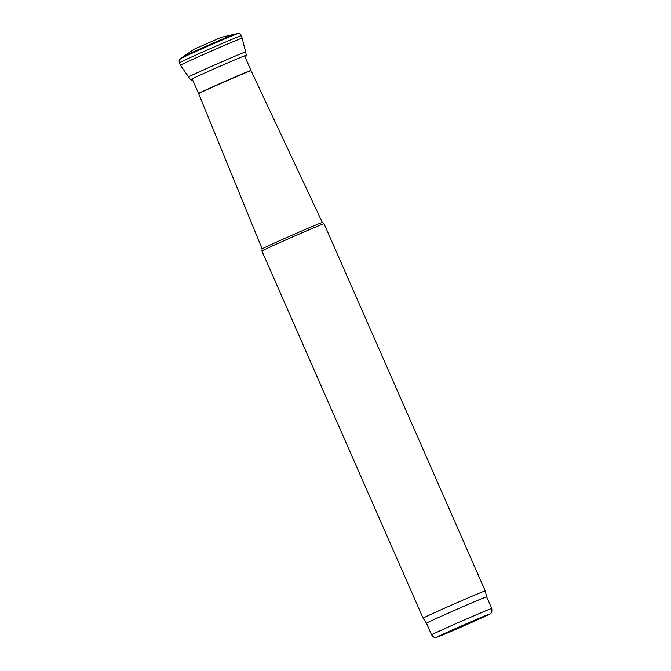<?xml version="1.0" encoding="UTF-8"?>
<svg xmlns="http://www.w3.org/2000/svg" width="671" height="671" viewBox="0 0 671 671"><rect width="100%" height="100%" fill="white"/><g stroke="black" fill="none" stroke-linecap="round" stroke-linejoin="round"><path stroke-width="1.01" d="M284.462 238.532A32.862 0.537 -23.7 0 1 322.323 222.47A32.862 0.537 -23.7 0 1 322.332 222.478L324.034 223.728A33.919 0.554 -23.7 0 1 324.043 223.728A33.919 0.554 -23.7 0 0 284.949 240.31A33.919 0.554 -23.7 0 0 261.916 250.996A33.919 0.554 -23.7 0 1 261.916 250.996L262.151 248.891A32.862 0.537 -23.7 0 1 284.462 238.532M431.596 634.909A32.862 0.537 -23.7 0 1 453.906 624.55A32.862 0.537 -23.7 0 1 491.776 608.488C492.22 614.527 490.895 612.279 490.149 613.814L460.348 627.427C444.118 634.565 433.944 638.591 435.672 637.45C435.093 637.031 434.724 638.708 431.596 634.909L426.488 623.267L423.099 618.184A33.919 0.554 -23.7 0 1 446.131 607.49A33.919 0.554 -23.7 0 1 485.225 590.916L324.043 223.728M426.488 623.267A32.862 0.537 -23.7 0 1 448.798 612.9A32.862 0.537 -23.7 0 1 486.668 596.846L485.225 590.916M183.032 56.783L180.382 58.78A31.394 0.512 156.3 0 1 208.866 45.754A31.394 0.512 156.3 0 1 237.735 33.6L234.464 34.204A28.148 0.461 156.3 0 0 234.414 34.221L221.279 37.308L194.431 49.067L183.074 56.758A28.148 0.461 156.3 0 0 183.04 56.783M234.414 34.221A28.148 0.461 156.3 0 0 208.547 45.116A28.148 0.461 156.3 0 0 183.074 56.75M242.466 38.021A33.877 0.554 156.3 0 0 242.466 38.012A33.877 0.554 156.3 0 0 211.298 51.097A33.877 0.554 156.3 0 0 180.424 65.246L190.581 79.723L193.114 81.074M237.735 33.6C238.993 34.187 238.272 31.948 241.451 35.597L245.653 51.935A31.202 0.512 156.3 0 0 216.943 63.98A31.202 0.512 156.3 0 0 188.509 77.014M456.615 628.064A28.618 0.47 -23.7 0 1 488.706 614.602A28.618 0.47 -23.7 0 1 444.856 634.078A28.618 0.47 -23.7 0 1 456.615 628.064M192.141 78.859L198.557 93.487A28.618 0.47 -23.7 0 1 217.991 84.462A28.618 0.47 -23.7 0 1 250.979 70.48L244.554 55.844M198.557 93.487L198.641 93.68A28.627 0.47 -23.7 0 1 218.083 84.663A28.627 0.47 -23.7 0 1 251.063 70.673L322.332 222.478M241.451 35.605A33.919 0.554 156.3 0 0 210.241 48.698A33.919 0.554 156.3 0 0 179.333 62.864L180.424 65.246M245.653 51.935L246.249 55.29A30.396 0.495 156.3 0 0 218.276 67.025A30.396 0.495 156.3 0 0 190.581 79.723M423.099 618.184L261.916 251.004M491.776 608.488L486.668 596.846M198.641 93.68L262.151 248.891M180.382 58.78C179.962 60.096 178.796 58.05 179.333 62.864M246.249 55.29L245.527 58.058"/></g></svg>
